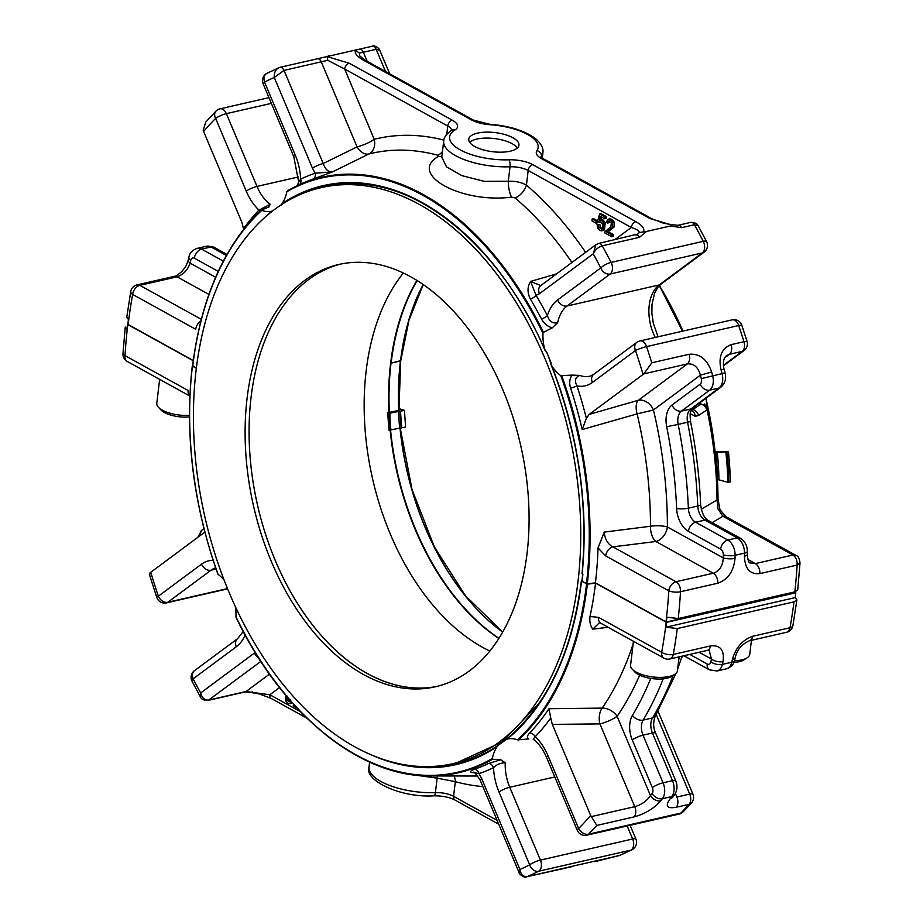 <?xml version="1.0" encoding="UTF-8"?>
<svg xmlns="http://www.w3.org/2000/svg" width="923" height="923" viewBox="0 0 923 923"><rect width="100%" height="100%" fill="white"/><g stroke="black" fill="none" stroke-linecap="round" stroke-linejoin="round"><path stroke-width="1.38" d="M437.352 686.308A216.605 136.962 77.1 0 1 367.342 673.548A216.605 136.962 77.1 0 1 249.741 452.074A216.605 136.962 77.1 0 1 340.795 264.047A216.605 136.962 -102.9 0 0 251.068 397.34A216.605 136.962 -102.9 0 0 437.364 686.308M363.385 674.448A216.605 136.962 -102.9 0 0 435.379 686.781A216.605 136.962 -102.9 0 0 520.607 445.094A216.605 136.962 -102.9 0 0 338.81 264.474A216.605 136.962 -102.9 0 0 245.68 451.405A216.605 136.962 -102.9 0 0 363.385 674.448M539.124 703.361L501.789 742.15L456.92 762.733L452.962 763.644A295.452 186.815 77.1 0 1 204.975 517.272A295.452 186.815 77.1 0 1 321.227 187.611A295.452 186.815 77.1 0 1 578.04 581.19A295.452 186.815 77.1 0 1 452.962 763.644M321.227 187.611L325.184 186.7A295.452 186.815 77.1 0 1 417.3 200.303M546.347 351.559A295.452 186.815 77.1 0 1 551.193 363.062M582.667 574.21A295.452 186.815 77.1 0 1 581.998 580.279L582.148 580.405M506.381 739.496L505.977 739.531C546.889 705.807 572.006 652.976 581.328 581.029L582.113 580.682M581.328 581.029L587.386 584.155L595.543 583.128L666.198 622.183A8.33 3.173 6.8 0 0 666.51 622.356L795.799 592.785A8.33 3.173 6.8 0 0 795.511 592.612L795.338 592.52M390.625 363.247L400.651 360.962L398.967 410.354M127.859 324.285L127.501 324.377A8.33 3.173 6.8 0 0 127.789 324.538A416.55 263.39 -102.9 0 0 125.009 355.609A8.33 2.723 -176.5 0 1 122.978 353.659A8.33 8.33 0 0 0 127.27 361.458A8.33 5.619 -61.1 0 1 125.009 355.609L188.154 390.521A8.33 5.619 118.9 0 0 189.861 396.002M193.219 360.72L127.789 324.538M192.584 365.762L192.434 366.143A304.913 192.803 -102.9 0 0 218.128 574.429L217.955 573.921M196.357 368.312L192.434 366.143M400.109 411.185L389.875 413.158L387.81 412.766A220.539 139.454 -102.9 0 0 389.045 430.199L405.578 427.014L404.459 410.377L400.109 411.185A131.677 83.266 -102.9 0 0 401.159 427.914M401.713 427.891L400.467 411.289M469.669 142.292A25.279 9.645 -173.2 0 1 476.822 139.085A25.279 9.645 -173.2 0 1 517.365 147.98M474.78 146.515A25.279 9.645 6.8 0 0 502.043 152.157A25.279 9.645 6.8 0 0 518.968 145.142A25.279 9.645 6.8 0 0 495.016 132.577A25.279 9.645 6.8 0 0 468.78 139.165A25.279 9.645 6.8 0 0 474.78 146.515M189.469 415.362A23.594 8.999 -173.2 0 1 158.433 407.251A23.594 8.999 -173.2 0 1 156.783 403.316L159.644 379.353M189.48 416.884A20.444 7.799 -173.2 0 1 160.994 409.985L158.433 407.251M734.5 660.81A23.594 8.999 6.8 0 0 747.238 657.73A23.594 8.999 6.8 0 0 749.764 654.292L751.437 640.32M733.923 662.414A20.444 7.799 6.8 0 0 744.111 659.783L747.238 657.73M633.443 641.289L630.582 665.241A23.594 8.999 6.8 0 0 632.232 669.175A23.594 8.999 6.8 0 0 652.942 676.974A23.594 8.999 6.8 0 0 674.909 674.263A23.594 8.999 6.8 0 0 677.436 670.825L679.097 656.864M632.232 669.175L634.793 671.909A20.444 7.799 6.8 0 0 652.746 678.67A20.444 7.799 6.8 0 0 671.782 676.328L674.909 674.263M506.3 739.485L498.732 744.907C485.406 754.114 471.192 760.46 456.077 763.921A296.421 187.427 -102.9 0 0 498.432 745.161M679.051 814.098A8.33 8.33 0 0 0 683.101 811.848A8.33 5.988 -135.2 0 1 680.828 813.082A8.33 5.273 77.1 0 1 679.051 814.098L586.786 835.2A8.33 5.273 -102.9 0 0 588.562 834.184A8.33 5.988 -135.2 0 1 578.64 828.519A416.55 263.39 -102.9 0 0 590.651 815.424L552.323 724.382L550.743 718.048A311.697 197.084 -102.9 0 1 535.236 736.727L533.125 739.138C538.432 742.98 542.92 749.095 546.589 757.471A8.33 1.731 157.2 0 1 547.974 755.672A45.815 28.971 -102.9 0 0 535.236 736.727A5.33 3.807 43.6 0 0 529.583 733.047C527.102 735.666 526.837 737.639 528.775 738.954L517.434 739.888A37.485 23.71 -102.9 0 0 507.627 739.011A37.485 23.71 -102.9 0 0 507.212 739.115L506.035 739.542M550.743 718.048L549 708.702L602.188 708.103A13.326 7.799 -90.6 0 0 599.915 723.909A13.326 2.757 157.2 0 0 617.106 716.329A13.326 8.918 34.5 0 0 602.188 708.103A317.8 200.949 -102.9 0 0 633.12 644M608.084 627.271L592.82 629.163C590.293 625.771 589.359 621.537 590.016 616.449A307.221 194.257 -102.9 0 0 595.543 583.128M590.016 616.449L598.542 617.383A8.33 5.619 118.9 0 0 600.804 623.244L663.949 658.145A8.33 8.33 0 0 0 669.844 658.976A8.33 5.273 -102.9 0 0 673.271 654.442A8.33 3.611 -169.7 0 1 661.687 652.296A416.55 263.39 -102.9 0 0 666.198 622.183M666.51 622.356L665.933 627.19L677.274 628.551L793.999 601.854L796.884 599.869L795.222 597.619L665.933 627.19M795.222 597.619L795.799 592.785M796.895 599.869L792.903 625.656A8.33 3.611 -169.7 0 1 789.996 627.744A424.88 268.662 -102.9 0 0 793.999 601.854M388.883 412.477L398.805 410.389M122.978 353.659L125.251 326.973L126.924 329.199L127.501 324.377M224.093 580.048A37.485 23.71 -102.9 0 0 218.128 574.429M498.939 744.803L497.209 746.534A37.485 23.71 -102.9 0 0 492.351 758.498A304.913 192.803 -102.9 0 1 235.953 616.749L236.323 617.556L235.953 616.749A37.485 23.71 -102.9 0 0 235.434 606.849M488.567 763.471A306.448 193.772 77.1 0 1 474.33 769.344A5.33 4.119 -108.9 0 1 479.049 773.636A311.697 197.084 -102.9 0 0 493.517 767.671A5.33 4.084 -115.9 0 0 488.567 763.471L500.762 759.733L505.25 762.813C500.451 762.894 496.539 764.521 493.517 767.671A45.815 28.971 -102.9 0 0 499.008 792.003A8.33 1.731 157.2 0 1 509.75 787.261L554.792 776.958M500.762 759.733L492.605 759.237L492.351 758.498M669.844 658.976L707.133 650.45A8.33 5.273 77.1 0 0 710.572 645.904C720.448 644.935 724.59 650.161 722.986 661.606A8.33 3.888 -167.3 0 1 711.483 659.08L709.187 650.461M600.804 623.244L599.339 622.783L592.82 629.163M732.4 659.449A424.88 268.662 77.1 0 1 731.766 662.253A8.33 3.934 13 0 0 734.673 660.118L735.319 657.314A8.33 3.888 12.7 0 1 732.4 659.449C735.735 647.634 742.507 639.904 752.707 636.27A8.33 5.273 77.1 0 1 749.268 640.816L786.558 632.29A8.33 8.33 0 0 0 792.903 625.656M473.868 772.574L472.068 772.586C469.449 771.986 470.199 770.901 474.33 769.344M663.21 678.82A354.063 223.885 77.1 0 1 643.123 720.09A13.326 8.434 77.1 0 0 643.019 735.181L652.423 733.024L672.486 780.662L663.072 782.819A8.33 1.731 157.2 0 0 652.33 787.561L632.267 739.923A8.33 1.731 157.2 0 1 643.019 735.181L663.072 782.819A13.326 8.434 77.1 0 1 662.391 798.741A424.88 268.662 77.1 0 1 660.764 800.841C653.83 808.56 644.946 813.913 634.101 816.901A8.33 5.273 -102.9 0 0 634.759 806.667C641.427 804.787 646.665 801.083 650.473 795.591L617.106 716.329A330.93 209.256 77.1 0 0 639.639 675.175M660.764 800.841A8.33 5.746 -141.9 0 1 650.473 795.591A416.55 263.39 77.1 0 0 652.076 793.526A4.996 3.161 77.1 0 0 652.33 787.561M590.651 815.424L596.8 825.439A424.88 268.662 -102.9 0 1 588.562 834.184L680.828 813.082A424.88 268.662 -102.9 0 0 689.066 804.337L676.224 807.267C666.914 808.894 664.895 806.033 670.179 798.695A8.33 5.746 38.1 0 0 672.74 797.137L674.39 795.003C677.32 790.607 677.759 785.842 675.705 780.731L655.653 733.093C653.149 727.832 653.034 722.155 655.307 716.075L675.959 673.467M227.485 588.597L167.813 602.246A8.33 6.219 -126.6 0 1 158.352 596.177A8.33 1.027 161.3 0 0 156.76 597.412L149.653 575.144L150.114 572.756L204.71 532.213M245.126 635.012A45.815 28.971 -102.9 0 1 236.311 646.781L193.138 678.809A8.33 6.219 -126.6 0 1 194.465 670.675L194.465 670.675A8.33 8.33 0 0 0 192.019 681.162A8.33 2.4 -27.1 0 1 193.138 678.809A416.55 263.39 -102.9 0 0 200.637 692.965L254.494 653.011A8.33 6.219 -126.6 0 0 258.555 657.88M437.721 775.966A13.326 5.169 -86.3 0 0 437.144 778.147L410.124 774.385M454.104 775.989A13.326 9.784 -74.8 0 1 455.327 781.677L437.144 778.147L435.414 792.615A49.98 19.071 -173.2 0 1 369.027 766.932L369.604 762.11M473.314 772.447L479.049 773.636L481.679 778.597A8.33 1.731 157.2 0 0 480.283 780.385L519.176 872.777L519.937 869.478L481.679 778.597M630.097 825.289L635.901 839.076A8.33 1.731 157.2 0 0 632.67 839.007L540.417 860.098A8.33 1.731 157.2 0 0 529.664 864.839A8.33 6.369 62.8 0 0 538.617 871.231A8.33 5.273 -102.9 0 0 541.34 866.385A8.33 5.273 -102.9 0 0 540.417 860.098L509.75 787.261A37.485 23.71 -102.9 0 1 505.25 762.813M547.974 755.672L578.64 828.519A8.33 1.731 157.2 0 0 577.256 830.308A8.33 8.33 0 0 0 586.786 835.2M192.019 681.162L200.406 696.969L200.637 692.965C202.01 697.984 204.71 700.349 208.713 700.061L260.817 661.41M287.918 697.88L288.264 699.888L289.984 701.618M292.337 702.945L289.937 703.764L287.907 703.338L285.611 700.765L285.726 695.284M563.699 868.266A5.33 3.369 -102.9 0 0 564.08 868.22A5.33 3.369 -102.9 0 0 564.449 868.093L527.148 876.631C523.214 876.919 520.803 874.531 519.937 869.478A416.55 263.39 -102.9 0 0 529.664 864.839L499.008 792.003M605.846 858.632A5.33 3.369 -102.9 0 0 606.215 858.586L567.899 867.239M594.77 861.667L619.414 855.529L632.036 849.714A8.33 8.33 0 0 0 635.901 839.076M564.449 868.093L570.899 867.124M627.179 825.958L632.67 839.007A8.33 5.273 77.1 0 1 633.605 845.283A8.33 5.273 77.1 0 1 630.87 850.141A8.33 6.369 62.8 0 0 632.036 849.714M658.076 711.345L692.942 794.172A8.33 1.731 157.2 0 0 689.723 794.103L676.882 797.034L675.382 793.468M656.23 714.54L689.723 794.103A8.33 5.273 77.1 0 1 690.646 800.379A8.33 5.273 77.1 0 1 689.066 804.337A8.33 5.896 41.8 0 0 691.477 802.952L691.477 802.952A8.33 8.33 0 0 0 692.942 794.172M251.206 692.158L252.279 691.927L251.206 692.158M269.458 674.136L246.014 691.523A5.33 3.369 77.1 0 1 245.172 691.915L207.883 700.442A5.33 3.369 77.1 0 0 208.713 700.061L246.014 691.523L269.874 694.765A5.33 3.6 118.9 0 0 271.316 698.515L306.921 718.198M297.01 708.079L293.237 705.991L293.468 704.214M287.307 696.138L286.765 700.234L289.741 701.838L290.595 699.911M291.576 702.091L289.937 703.764M398.886 408.589L404.459 410.377M795.488 592.485L666.325 622.021A8.319 3.173 -173.2 0 1 666.014 621.86A416.135 263.124 -102.9 0 0 668.794 590.824A8.319 2.711 3.5 0 0 680.516 591.735A8.319 5.261 -102.9 0 0 675.994 581.744A8.319 5.607 118.9 0 0 668.794 590.824L605.707 555.946L598.035 547.939L604.242 532.098L650.484 526.26A13.314 6.703 -97.1 0 0 655.872 541.501L612.907 546.866A8.319 5.607 -61.1 0 0 605.707 555.946M582.24 573.575L582.875 574.325L582.044 581.294L587.282 583.867L595.427 582.84L666.014 621.86M196.391 368.092L192.722 365.739A305.259 193.022 -102.9 0 1 261.474 210.098M200.787 321.146A8.319 5.607 -61.1 0 0 195.734 329.303L132.647 294.425A8.319 5.607 -61.1 0 1 139.846 285.357A8.319 5.261 -102.9 0 0 137.077 284.884A8.319 8.319 0 0 0 130.743 291.506A8.319 3.611 10.3 0 0 132.647 294.425A416.135 263.124 -102.9 0 0 128.147 324.515L193.253 360.501M128.147 324.515A8.319 3.173 -173.2 0 1 127.847 324.342L128.435 319.508L126.763 317.258L130.743 291.506M400.594 360.651L391.11 363.154A220.551 139.454 77.1 0 1 417.184 280.557M192.734 366.073A304.602 192.607 -102.9 0 1 261.774 210.352L261.774 210.352A37.451 23.686 -102.9 0 0 271.57 211.229A37.451 23.686 -102.9 0 0 271.997 211.125A296.791 187.657 -102.9 0 0 261.071 220.966M261.578 210.006L269.031 206.844M666.325 622.021L666.902 617.199L678.232 618.56L794.841 591.885L797.726 589.889L800.022 562.892L797.126 565.072L759.871 573.598C750.007 574.579 744.861 568.787 744.423 556.234A8.319 2.411 1.4 0 0 747.284 554.492L747.353 551.4C747.33 545.643 744.988 541.259 740.338 538.247L708.126 520.434C704.226 518.103 701.722 512.807 700.626 504.523C699.449 476.903 696.08 449.213 690.531 421.465C689.458 410.077 690.889 412.893 691.177 410.274L692.654 408.128L720.851 387.21C725.12 383.426 726.516 378.649 725.051 372.88L724.094 369.373C722.674 362.843 723.459 358.274 726.459 355.667L726.401 355.713M595.427 582.84A306.909 194.061 -102.9 0 0 598.035 547.939M572.064 375.107L579.817 375.407C575.214 377.172 574.268 380.657 576.967 385.883A5.33 0.6 -18.2 0 1 570.61 388.11C569.041 383.183 569.526 378.857 572.064 375.107L560.78 375.649A37.451 23.686 -102.9 0 1 551.654 365.727L550.95 364.377C578.075 433.625 588.424 503.416 582.009 573.737M637.101 413.896L582.171 429.553L586.37 418.304L589.174 414.392L638.335 400.27A13.314 6.496 -106 0 0 637.101 413.896L653.449 409.974A13.314 9.945 53.4 0 0 638.335 400.27L687.335 363.916C693.854 363.397 698.203 367.146 700.384 375.165A416.135 263.124 77.1 0 1 701.318 378.626A4.996 3.161 77.1 0 1 700.211 384.106L672.002 405.035A21.644 13.683 77.1 0 0 666.683 426.691A345.387 218.393 77.1 0 1 676.628 508.469A21.644 13.683 77.1 0 0 688.42 531.313L720.621 549.116A4.996 3.161 77.1 0 1 723.344 554.827A416.135 263.124 77.1 0 1 723.274 557.884L667.387 526.975A13.314 3.519 0 0 0 650.484 526.26A317.489 200.752 -102.9 0 0 637.101 413.896M715.187 451.728L728.385 451.82L715.29 452.616M725.87 452.397A195.93 123.89 77.1 0 1 727.751 482.279L717.425 479.429M727.751 482.279L730.197 481.956A196.599 124.317 77.1 0 0 728.305 451.947L728.385 451.82M268.328 207.202L270.301 204.295L258.971 210.086A5.33 3.807 -136.4 0 1 259.571 211.875M655.249 337.437A37.451 23.686 -102.9 0 1 659.218 284.93L702.345 252.937A8.319 6.219 53.4 0 0 704.145 252.117L661.018 284.111A8.319 6.219 -126.6 0 1 659.218 284.93L567.045 306.009A8.319 6.219 53.4 0 1 557.607 299.94A45.769 28.948 -102.9 0 0 547.362 315.562C549.3 321.377 552.727 323.777 557.654 322.75L552.185 327.884L543.439 332.372L542.978 333.365A304.602 192.607 -102.9 0 0 286.834 191.765L295.579 186.515A305.259 193.022 -102.9 0 0 287.411 190.842L286.834 191.765A37.451 23.686 -102.9 0 1 281.977 203.718L281.261 205.218M246.256 191.153L215.613 118.386A8.319 1.719 -22.8 0 1 226.354 113.656A8.319 5.261 -102.9 0 0 220.043 108.833A8.319 8.319 0 0 0 215.994 111.083A8.319 5.988 44.8 0 0 215.613 118.386A416.135 263.124 -102.9 0 0 203.614 131.47L241.907 222.42L243.476 228.742A311.386 196.887 -102.9 0 1 258.971 210.086A45.769 28.948 -102.9 0 1 246.256 191.153A8.319 1.719 -22.8 0 1 256.986 186.423A37.451 23.686 -102.9 0 0 270.301 204.295M542.978 333.365A37.451 23.686 -102.9 0 0 544.558 348.882L547.304 353.359L550.812 363.408M718.025 498.974L719.975 509.715L718.048 509.081L717.033 499.954A7.857 2.008 -0.4 0 0 718.025 498.974C717.782 469.461 714.517 439.798 708.229 409.974L706.845 409.974A7.857 6.611 -123.2 0 0 701.076 404.089L699.784 402.843M691.362 408.624L692.792 409.5L701.076 404.089L705.634 405.439L704.237 403.974M750.203 562.938L755.349 563.607L792.949 555L722.917 516.28L718.048 509.081M712.129 522.649L722.917 516.28A7.857 5.296 -61.1 0 1 725.859 516.626L795.868 555.323A7.857 5.296 -61.1 0 1 796.076 555.438M792.926 554.988A7.857 5.296 -61.1 0 1 795.868 555.323L796.307 555.577A7.857 5.676 -57.6 0 0 792.949 555C795.949 557.088 797.334 560.446 797.126 565.072A424.453 268.385 -102.9 0 1 794.841 591.885M740.338 538.247A8.319 5.607 -61.1 0 0 737.223 537.89L727.82 540.036L695.607 522.233L705.01 520.087L737.223 537.89A13.314 8.422 77.1 0 1 744.492 553.119L735.089 555.265A424.453 268.385 77.1 0 1 735.02 558.38C733.716 571.314 727.97 579.598 717.782 583.221L680.516 591.735A424.453 268.385 -102.9 0 1 678.232 618.56M604.242 532.098C604.83 539.124 607.726 544.039 612.907 546.866L675.994 581.744L713.26 573.229C719.502 571.049 722.847 565.937 723.274 557.884A8.319 2.411 -178.6 0 0 735.02 558.38M552.185 327.884C547.42 326.338 543.855 323.373 541.513 318.977A5.33 1.592 -27.7 0 0 547.362 315.562A311.386 196.887 -102.9 0 0 536.032 295.337A5.33 1.892 -30.9 0 1 530.367 299.087C527.195 292.591 527.264 286.695 530.587 281.411L556.546 273.889M511.584 197.107A13.314 4.13 82.3 0 1 508.308 181.231C515.357 181 521.391 182.293 526.433 185.119A13.314 7.869 130.5 0 1 515.115 197.96L511.584 197.107C461.373 203.741 407.654 174.147 438.217 156.552L437.883 155.272A13.314 9.772 105.2 0 0 442.475 151.476M437.883 155.272A317.489 200.752 77.1 0 0 368.958 153.968L332.476 171.886L313.174 179.027A5.33 4.119 71.1 0 0 315.112 173.212L332.476 171.886C328.45 172.313 325.369 169.52 323.223 163.521L357.063 146.884A13.314 8.78 -116.2 0 0 368.958 153.968A13.314 10.315 75.9 0 0 374.23 139.304A13.314 2.757 -22.8 0 1 357.063 146.884L321.285 61.899A5.33 3.369 -102.9 0 0 317.247 58.807L279.992 67.333A5.33 3.369 -102.9 0 0 279.623 67.448L267.012 73.263A8.319 8.319 0 0 0 263.159 83.889A8.319 1.719 -22.8 0 1 264.543 82.101A8.319 6.369 -117.2 0 1 267.012 73.263M298.66 181.981L300.656 179.166A45.769 28.948 -102.9 0 0 295.175 154.868A8.319 1.719 -22.8 0 0 293.791 156.656L298.66 181.981C297.448 185.488 296.687 186.884 296.398 186.192M298.971 184.877A5.33 4.084 64.1 0 0 300.656 179.166A311.386 196.887 -102.9 0 1 315.112 173.212L312.482 168.263A8.319 1.719 -22.8 0 1 323.223 163.521L284.019 70.413L274.258 77.463L312.482 168.263M203.614 131.47L203.187 130.235L205.806 122.032L215.994 111.083M208.875 294.402L177.101 276.831A8.319 5.261 77.1 0 0 174.343 276.358C174.862 276.923 177.343 275.331 181.773 271.57C185.696 266.735 185.904 266.989 188.28 259.871A8.319 3.888 12.7 0 0 190.115 263.136C187.681 270.07 183.354 274.627 177.101 276.831L139.846 285.357L201.26 319.3M706.845 409.974L698.573 415.465L695.307 416.319L690.912 414.058M701.272 509.184L717.033 499.954A295.775 187.023 77.1 0 0 707.168 410.285M717.782 583.221A8.319 5.261 -102.9 0 0 713.26 573.229L655.872 541.501A13.314 8.976 118.9 0 0 667.387 526.975A330.607 209.048 77.1 0 0 653.449 409.974L700.384 375.165L711.656 372.004C707.156 359.266 699.622 353.359 689.054 354.282L651.788 362.797L643.873 373.861L589.174 414.392M536.032 295.337L530.587 281.411L540.763 285.599A8.319 6.219 53.4 0 0 539.436 293.722L536.032 295.337M438.217 156.552A13.314 10.488 -128.2 0 0 441.921 156.137M508.827 159.794A44.604 17.018 6.8 0 1 460.185 149.861A44.604 17.018 6.8 0 1 454.947 130.005A5.33 4.43 58.8 0 0 451.601 130.339C446.444 133.893 443.813 137.492 443.709 141.127L441.794 157.175L446.57 166.913L461.915 175.647L484.183 181.346L508.308 181.231L510.027 166.786A5.33 1.869 -92.1 0 0 508.827 159.794A21.967 8.376 6.8 0 1 532.779 164.686L635.889 221.682A5.33 3.588 -61.1 0 0 631.286 227.485C636.662 229.204 639.327 230.877 639.281 232.515L637.805 234.073M691.165 410.308A8.319 6.888 134.2 0 0 691.973 410.631L692.792 409.5A7.857 6.611 -123.1 0 1 698.573 415.465M695.307 416.319A7.857 6.692 -85.2 0 0 691.973 410.631L690.935 410.885M636.812 342.375L636.812 342.375A8.319 6.219 53.4 0 0 635.486 350.498A8.319 1.027 -18.7 0 1 646.538 346.61A8.319 5.261 -102.9 0 0 639.916 340.945A8.319 8.319 0 0 0 636.812 342.375L593.685 374.369A8.319 6.219 53.4 0 0 592.358 382.491A45.769 28.948 -102.9 0 1 576.967 385.883A311.386 196.887 -102.9 0 1 586.37 418.304M704.145 252.117L704.145 252.117A8.319 8.319 0 0 0 706.591 241.641A8.319 2.4 152.9 0 0 703.257 241.33A8.319 5.261 77.1 0 1 704.561 248.402A8.319 5.261 77.1 0 1 702.345 252.937L610.172 274.016A8.319 5.261 -102.9 0 0 612.399 269.481A8.319 5.261 -102.9 0 0 611.084 262.409A8.319 2.4 152.9 0 0 600.735 267.947A8.319 6.219 53.4 0 0 610.172 274.016L567.045 306.009A37.451 23.686 -102.9 0 0 557.654 322.75M597.008 224.347L598.416 224.947L598.865 227.496L601.865 228.823L602.834 226.493L602.511 223.62L599.765 221.555A3.473 2.192 -102.9 0 0 599.742 221.566A3.473 2.192 -102.9 0 0 598.831 222.178L597.631 221.266L599.604 214.021L604.923 216.974L604.715 218.751L600.435 216.397L599.373 220.159L603.019 219.974L605.223 222.674L604.484 229.85L601.854 230.877L599.95 230.496L597.7 228.016L597.008 224.347L599.927 224.601L600.377 227.15L601.946 228.754M600.55 221.601A3.473 2.192 -102.9 0 0 600.342 221.832L598.831 222.178M604.715 218.751L606.226 218.416L606.434 216.628L601.104 213.674L599.604 214.021M600.885 219.789L601.658 217.067M606.734 232.054L611.984 234.961L611.776 236.75L613.287 236.403L613.495 234.615L608.245 231.708A6.784 4.292 -102.9 0 1 608.926 231.004L614.107 227L614.049 221.843L611.753 219.27L609.722 218.843L608.211 219.189L610.241 219.616L612.537 222.189L612.595 227.346L607.415 231.338A6.784 4.292 -102.9 0 0 606.734 232.054L608.245 231.708M609.918 220.77L609.076 222.697L607.565 223.043L606.238 222.097L608.211 219.189M597.723 220.932L593.685 218.705L592.174 219.051L596.212 221.278L597.723 220.943M596.212 221.278L595.993 223.158L597.504 222.812L597.677 221.312M279.623 67.448C275.804 68.937 274.016 72.271 274.258 77.463A416.135 263.124 -102.9 0 0 264.543 82.101L295.175 154.868M363.189 60.041L471.48 119.909A5.33 3.588 118.9 0 1 473.476 120.128L365.173 60.26A5.33 3.588 118.9 0 0 363.189 60.041C356.855 56.384 354.294 53.096 355.517 50.165L359.324 53.096L363.374 52.265A5.33 3.369 -102.9 0 0 359.335 49.184L317.247 58.807M367.204 61.391L363.374 52.265L376.192 49.334L379.757 50.223L389.691 73.817M724.094 369.373L721.059 369.858C718.221 356.751 721.578 348.352 731.131 344.648A8.319 5.261 77.1 0 1 729.424 354.294L726.47 355.678M724.705 357.801L729.424 354.294L742.242 351.363A8.319 6.219 53.4 0 0 744.042 350.544A8.319 8.319 0 0 0 747.042 341.395A8.319 0.773 162.8 0 0 743.961 341.718A424.453 268.385 -102.9 0 0 738.7 325.531A8.319 1.027 -18.7 0 1 741.815 325.311A8.319 8.319 0 0 0 732.077 319.866A8.319 5.261 77.1 0 1 738.7 325.531L646.538 346.61A424.453 268.385 -102.9 0 1 651.788 362.797M698.203 225.858C697.384 223.631 694.892 222.478 690.75 222.374L690.75 222.374A5.33 3.369 77.1 0 1 694.431 224.739L681.612 227.669L670.386 225.997L646.538 231.442L639.524 237.292L602.258 245.818A424.453 268.385 -102.9 0 1 611.084 262.409L703.257 241.33A424.453 268.385 -102.9 0 0 694.431 224.739L698.203 225.847L706.591 241.641M744.042 350.544L723.436 365.831M637.805 234.061L598.577 243.453A5.33 3.369 77.1 0 1 602.258 245.818C598.196 247.168 595.197 249.833 593.247 253.802L539.436 293.722M540.763 285.599L595.877 244.722L593.247 253.802A416.135 263.124 -102.9 0 1 600.735 267.947L557.607 299.94M599.373 220.159L601.508 220.32L603.711 223.02L602.984 230.196L601.854 230.877M598.416 224.947L599.927 224.601M601.254 229.158L601.865 228.823M604.923 216.974L606.434 216.628M611.984 234.961L613.495 234.615M611.776 236.75L604.692 232.838A3.6 2.273 77.1 0 1 605.003 231.627L610.841 226.804L611.395 222.72L608.407 221.116L607.565 223.043M595.993 223.158L591.955 220.932L592.174 219.051M328.68 55.726L327.169 56.649L327.78 60.307L344.648 69.029A5.33 3.588 -61.1 0 1 349.252 63.225L452.362 120.221A21.967 8.376 6.8 0 1 454.947 130.005M327.78 60.307L284.019 70.413A5.33 3.369 -102.9 0 0 279.992 67.333L278.758 67.737M670.386 225.997L671.909 225.074L649.815 218.497A5.33 3.588 118.9 0 1 651.811 218.716L663.349 223.17L671.552 224.635M639.281 232.515L646.538 231.442M365.173 60.26L359.832 56.003L359.324 53.096M416.931 280.396A220.539 139.454 -102.9 0 0 390.602 363.443A220.539 139.454 -102.9 0 0 388.883 412.523L387.81 412.766M403.386 273A216.605 136.962 -102.9 0 0 366.143 371.023A216.605 136.962 -102.9 0 0 489.836 651.038M390.152 430.199A220.539 139.454 -102.9 0 0 498.824 638.485M388.929 413.123A133.397 84.351 -102.9 0 0 390.002 430.199M160.429 379.791L174.689 387.672M634.228 641.716L648.488 649.607M419.342 766.459A296.421 187.427 -102.9 0 0 456.216 763.886M507.212 739.115A297.079 187.854 -102.9 0 0 581.49 581.225M517.434 739.888A304.913 192.803 -102.9 0 0 586.555 584.017M518.472 740.05A305.571 193.219 -102.9 0 0 587.386 584.155M549 708.702A306.448 193.772 77.1 0 1 529.583 733.047M663.949 658.145A8.33 5.619 118.9 0 1 661.687 652.296L598.542 617.383M710.572 645.904L673.271 654.442A424.88 268.662 -102.9 0 0 677.274 628.551M498.939 638.289A220.77 139.592 77.1 0 1 390.579 430.153M389.321 412.558A220.77 139.592 77.1 0 1 391.017 363.224M502.643 632.128A220.77 139.592 77.1 0 1 399.994 428.03M398.724 410.412A220.77 139.592 77.1 0 1 400.432 361.078M460.6 589.866A221.439 140.019 77.1 0 1 400.086 428.018M192.399 366.119A305.571 193.219 -102.9 0 0 190.899 447.84M216.063 569.064L210.975 570.229A8.33 6.219 -126.6 0 1 201.526 564.149A45.815 28.971 -102.9 0 1 213.109 560.342M215.624 567.818A37.485 23.71 -102.9 0 0 210.975 570.229L167.813 602.246A8.33 5.273 -102.9 0 1 166.509 602.857L227.6 588.886M415.869 766.217A296.421 187.427 -102.9 0 0 456.077 763.921M591.251 816.624L634.759 806.667L599.915 723.909L552.323 724.382M722.986 661.606A424.88 268.662 77.1 0 1 722.351 664.41A8.33 3.934 -167 0 1 710.86 661.837A416.55 263.39 77.1 0 0 711.483 659.08L699.161 652.273M710.86 661.837A4.996 3.161 77.1 0 1 707.191 664.018L689.816 654.407M632.267 739.923A21.656 13.695 77.1 0 1 632.451 715.394A345.733 218.613 77.1 0 0 650.761 678.393M734.673 660.118C733.947 664.248 731.189 667.156 726.413 668.829A13.326 8.434 77.1 0 0 731.766 662.253L722.351 664.41A13.326 8.434 77.1 0 1 716.998 670.975L709.452 669.867A8.33 5.619 -61.1 0 1 707.191 664.018M786.558 632.29A8.33 5.273 77.1 0 0 789.996 627.744L752.707 636.27M682.374 656.115A296.156 187.265 77.1 0 1 681.762 657.222M371.923 755.164A297.079 187.854 -102.9 0 0 497.209 746.534M236.311 646.781A8.33 6.219 -126.6 0 1 237.638 638.647L194.465 670.675M236.323 617.556A305.571 193.219 -102.9 0 0 430.21 775.955A305.571 193.219 -102.9 0 0 492.605 759.237M675.705 780.731A8.33 1.731 -22.8 0 0 672.486 780.662A13.326 8.434 77.1 0 1 671.806 796.584L662.391 798.741A8.33 5.723 -142.5 0 1 652.076 793.526M673.098 675.463A354.063 223.885 77.1 0 1 652.538 717.932L643.123 720.09A8.33 5.388 -149.1 0 1 632.451 715.394M655.653 733.093A8.33 1.731 -22.8 0 0 652.423 733.024A13.326 8.434 77.1 0 1 652.538 717.932A8.33 5.388 30.9 0 0 655.307 716.075M679.697 656.726A354.063 223.885 77.1 0 1 678.786 659.553M670.179 798.695A424.88 268.662 77.1 0 0 671.806 796.584A8.33 5.723 37.5 0 0 674.39 795.003M197.695 537.417L202.206 529.86A8.33 6.219 53.4 0 0 200.199 535.559M150.761 572.237A416.55 263.39 -102.9 0 0 158.352 596.177L201.526 564.149M369.027 766.932C363.512 779.693 399.521 798.026 433.822 795.834A5.33 1.869 87.9 0 0 435.414 792.615A16.66 6.357 -173.2 0 1 453.585 796.33L455.327 781.677A330.93 209.256 -102.9 0 0 482.891 786.569M618.664 855.702A5.33 3.369 -102.9 0 0 619.045 855.644A5.33 3.369 -102.9 0 0 619.414 855.529A424.88 268.662 -102.9 0 0 630.87 850.141L538.617 871.231A424.88 268.662 -102.9 0 1 527.148 876.631A5.33 3.369 -102.9 0 1 526.791 876.746L568.983 867.343M634.101 816.901L596.8 825.439M676.224 807.267A8.33 5.273 -102.9 0 0 676.882 797.034M300.39 711.633L269.874 694.765L279.519 687.612M497.128 820.397L453.585 796.33A5.33 3.6 118.9 0 0 455.027 800.068C449.374 797.172 442.302 795.764 433.822 795.834M286.765 700.234L288.264 699.888M620.279 855.24L606.215 858.586A5.33 3.369 -102.9 0 0 606.584 858.459M400.363 411.266A131.297 83.024 -102.9 0 0 401.413 427.914M398.632 411.15A132.727 83.924 -102.9 0 0 399.694 428.087M389.875 413.158A132.727 83.924 -102.9 0 0 390.937 430.095M682.328 331.242A271.881 171.92 -102.9 0 0 659.207 285.715A272.55 172.336 -102.9 0 1 682.259 331.265M659.495 285.853A264.693 167.375 77.1 0 1 682.893 331.115M659.357 285.565A264.024 166.948 77.1 0 1 682.974 331.103M400.513 361.008A220.551 139.454 77.1 0 1 423.184 284.492M705.864 398.332A274.546 173.605 77.1 0 1 715.694 457.45M587.282 583.867A305.259 193.022 -102.9 0 0 561.795 375.973M570.61 388.11A306.136 193.576 77.1 0 1 582.171 429.553M586.451 583.728A304.602 192.607 -102.9 0 0 560.78 375.649M582.159 573.933A296.791 187.657 -102.9 0 0 551.654 365.727M715.763 452.512A181.439 114.729 77.1 0 1 717.448 479.429M717.229 452.339A182.489 115.387 77.1 0 1 718.925 479.464M726.805 452.282A196.599 124.317 77.1 0 1 728.685 482.302M728.397 451.924A195.93 123.89 77.1 0 1 730.266 481.702M298.556 176.916L256.986 186.423L226.354 113.656L271.35 103.364M324.204 186.088A296.121 187.242 -102.9 0 0 295.625 196.645M747.353 551.4A8.319 2.365 1.1 0 1 744.492 553.119A424.453 268.385 77.1 0 1 744.423 556.234M579.817 375.407A37.451 23.686 -102.9 0 0 589.612 376.284L593.685 374.369M500.797 273.762A296.121 187.242 -102.9 0 0 324.077 186.111A296.121 187.242 -102.9 0 0 293.214 197.845M544.558 348.882A296.791 187.657 -102.9 0 0 281.977 203.718M543.439 332.372A305.259 193.022 -102.9 0 0 295.579 186.515L299.064 184.831A306.136 193.576 77.1 0 1 313.174 179.027M530.367 299.087A306.136 193.576 77.1 0 1 541.513 318.977M515.115 197.96A317.489 200.752 77.1 0 1 571.925 262.478M215.624 277.246L190.115 263.136A416.135 263.124 77.1 0 1 190.738 260.39A4.996 3.161 77.1 0 1 194.407 258.209L218.255 271.397M188.28 259.871L188.915 257.079A8.319 3.923 13 0 0 190.738 260.39M206.579 246.222A13.314 8.422 77.1 0 1 210.998 246.983A8.319 5.607 -61.1 0 1 214.113 247.341L206.579 246.222L197.176 248.379A13.314 8.422 77.1 0 1 201.595 249.129A8.319 5.607 118.9 0 0 194.407 258.209M226.389 255.486L210.998 246.983L201.595 249.129L223.32 261.14M759.871 573.598A8.319 5.261 -102.9 0 0 755.349 563.607L747.907 559.488M720.621 549.116A8.319 5.607 118.9 0 1 727.82 540.036A13.314 8.422 77.1 0 1 735.089 555.265A8.319 2.365 -178.9 0 1 723.344 554.827M643.066 374.415A416.135 263.124 -102.9 0 0 635.486 350.498L592.358 382.491M643.873 373.861L687.335 363.916A8.319 5.261 77.1 0 0 689.054 354.282M585.609 252.337A330.607 209.048 -102.9 0 0 526.433 185.119L528.175 170.49L631.286 227.485L614.741 239.761M443.882 140.1A330.607 209.048 -102.9 0 0 374.23 139.304L344.648 69.029L447.759 126.036L446.767 134.354M690.531 421.465L678.174 424.43A353.717 223.654 77.1 0 1 688.362 508.181A13.314 8.422 77.1 0 0 695.607 522.233A8.319 5.607 118.9 0 0 688.42 531.313M721.059 369.858A424.453 268.385 77.1 0 1 722.017 373.388A13.314 8.422 77.1 0 1 719.052 388.029L690.854 408.947A13.314 8.422 77.1 0 0 687.577 422.284A353.717 223.654 77.1 0 1 697.765 506.023L688.362 508.181A8.319 1.8 177.6 0 1 676.628 508.469M711.656 372.004A424.453 268.385 77.1 0 1 712.614 375.534A13.314 8.422 77.1 0 1 709.649 390.175L681.451 411.104A13.314 8.422 77.1 0 0 678.174 424.43L666.683 426.691M692.654 408.128A8.319 6.219 53.4 0 1 690.854 408.947L681.451 411.104A8.319 6.219 -126.6 0 1 672.002 405.035M720.851 387.21A8.319 6.219 53.4 0 1 719.052 388.029L709.649 390.175A8.319 6.219 -126.6 0 1 700.211 384.106M725.051 372.88L701.318 378.626M532.779 164.686A5.33 3.588 -61.1 0 0 528.175 170.49A16.649 6.346 6.8 0 0 510.027 166.786A49.934 19.048 6.8 0 1 443.709 141.127M451.705 130.27A16.649 6.346 6.8 0 0 447.759 126.036A5.33 3.588 -61.1 0 1 452.362 120.221M379.757 50.223C380.23 49.473 374.853 44.442 372.154 46.254A5.33 3.369 -102.9 0 1 376.192 49.334L385.526 71.521M731.131 344.648L743.961 341.718A8.319 5.261 77.1 0 1 744.469 346.829A8.319 5.261 77.1 0 1 742.242 351.363L723.401 365.346M708.126 520.434A8.319 5.607 -61.1 0 0 705.01 520.087A13.314 8.422 77.1 0 1 697.765 506.023A8.319 1.8 -2.4 0 0 700.626 504.523M635.843 234.938A5.33 3.369 77.1 0 1 639.524 237.292M602.984 230.196L604.484 229.85M598.865 227.496L600.377 227.15M601.508 220.32L603.019 219.974M603.711 223.02L605.223 222.674M612.537 222.189L614.049 221.843M612.595 227.346L614.107 227M609.157 230.277L610.668 229.931M607.415 231.338L608.926 231.004M541.374 157.383L541.478 156.552A5.33 4.823 -145.5 0 0 536.921 150.645A21.967 8.376 6.8 0 0 541.524 158.629L649.815 218.497M536.921 150.645A44.604 17.018 6.8 0 0 489.986 124.709A21.967 8.376 6.8 0 1 471.48 119.909M349.252 63.225L327.169 56.649M643.55 231.558C644.773 228.627 642.223 225.327 635.889 221.682M690.75 222.374L677.92 225.316A5.33 3.369 77.1 0 1 681.612 227.669M651.811 218.716L543.52 158.86A5.33 3.588 118.9 0 0 541.524 158.629M473.476 120.128L489.767 124.282C509.323 125.828 524.552 130.593 535.467 138.577C541.224 143.607 543.693 148.395 542.886 152.953A49.934 19.048 6.8 0 1 541.478 156.552A16.649 6.346 6.8 0 0 541.155 157.164M400.236 427.995L412.004 489.409L434.329 546.854L465.4 595.704L502.7 632.024M217.863 574.129C193.149 504.304 184.623 434.906 192.284 365.946M707.133 650.45L709.187 650.45M735.319 657.314C736.935 649.896 741.584 644.404 749.268 640.816M681.312 658.56L682.755 656.022M127.27 361.458L189.861 396.059M243.222 631.47L237.638 638.647M236.046 617.325C281.838 713.467 359.37 776.924 430.21 775.955L477.849 776.012M709.452 669.867L683.931 655.757M677.655 668.967L682.097 656.172M202.206 529.86L203.925 528.579M726.413 668.829L716.998 670.975M546.589 757.471L577.256 830.308M671.69 798.072L672.74 797.137M156.76 597.412A8.33 8.33 0 0 0 166.509 602.857M473.291 772.447C473.684 771.132 476.014 773.786 480.283 780.385M683.101 811.848L691.477 802.952M251.494 692.585L245.172 691.915M200.406 696.969C201.237 699.184 203.729 700.349 207.883 700.442M498.743 824.239L455.027 800.068M519.176 872.766C518.714 873.527 524.091 878.558 526.791 876.746M251.552 692.596L259.594 694.015L271.316 698.515M192.572 365.877C201.26 297.598 224.243 245.656 261.509 210.04M659.484 285.426L683.124 331.069M423.288 284.561L409.016 320.016L400.744 360.847M705.922 398.286L716.433 465.227M728.547 451.855L730.428 481.818M659.334 285.588L682.489 331.207M719.963 509.669L725.859 516.626M800.022 562.892C799.33 558.334 798.083 555.888 796.307 555.577M545.101 350.486C496.159 236.484 401.597 166.348 324.077 186.111M174.343 276.358L137.077 284.884M708.229 409.974L705.61 405.428M750.191 562.938C748.865 563.065 747.895 560.249 747.284 554.492M661.018 284.111L657.984 287.122L654.569 293.26L651.996 304.452L651.88 313.451L653.357 323.419L658.087 336.791M263.159 83.889L293.791 156.656M268.951 97.653L220.043 108.833M188.915 257.079C189.642 252.948 192.399 250.052 197.176 248.379M732.077 319.866L639.916 340.945M226.977 254.448L214.113 247.341M747.042 341.395L741.815 325.311M611.707 219.247L610.195 219.593M372.154 46.254L359.335 49.184M677.92 225.316L671.621 224.647M595.877 244.722L598.577 243.453M543.52 158.86L540.89 156.841L541.005 157.752M542.274 158.087L542.886 152.953"/></g></svg>
